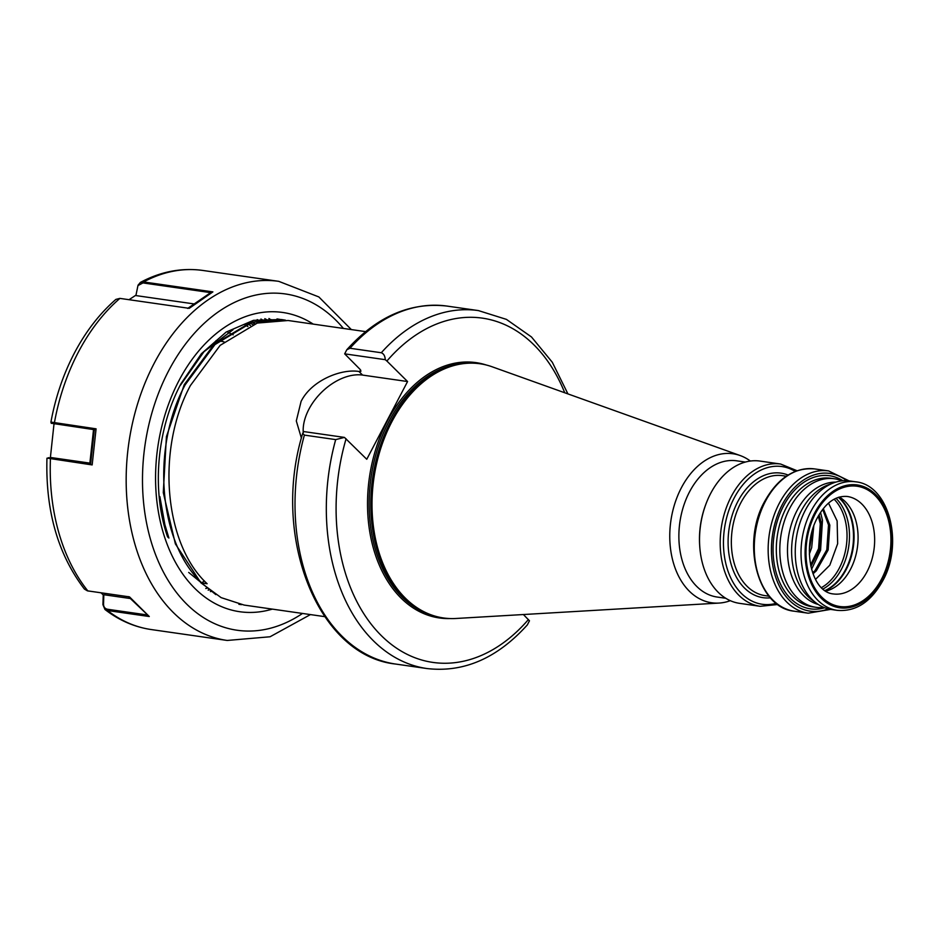 <?xml version="1.0" encoding="UTF-8"?>
<svg xmlns="http://www.w3.org/2000/svg" width="939" height="939" viewBox="0 0 939 939"><rect width="100%" height="100%" fill="white"/><g stroke="black" fill="none" stroke-linecap="round" stroke-linejoin="round"><path stroke-width="1.41" d="M815.545 579.351L829.806 565.196L837.658 543.681L837.13 520.945L828.562 503.187M825.792 591.112A49.239 34.039 98.2 0 0 850.464 569.363A49.239 34.039 98.2 0 0 839.29 497.071M835.769 482.13A62.044 42.901 98.2 0 0 797.105 510.393A62.044 42.901 98.2 0 0 818.209 604.458M855.629 481.813L849.865 480.979A64.932 44.896 98.2 0 0 833.809 482.787L828.456 484.747A62.044 42.901 98.2 0 0 801.225 510.98A62.044 42.901 98.2 0 0 811.93 599.892L816.519 603.272A64.932 44.896 98.2 0 0 831.414 609.517L837.177 610.35C855.722 611.876 870.899 602.052 882.719 580.877C904.081 543.247 888.998 484.841 855.629 481.813A64.932 44.896 98.2 0 0 811.085 511.062A64.932 44.896 98.2 0 0 837.177 610.35M842.013 480.85A64.932 44.896 98.2 0 0 834.431 478.773A64.932 44.896 98.2 0 0 789.887 508.022A64.932 44.896 98.2 0 0 815.979 607.31A64.932 44.896 98.2 0 0 823.843 607.439M797.082 470.744L780.638 464.042L759.968 461.072A71.869 49.685 98.2 0 0 710.659 493.456A71.869 49.685 98.2 0 0 705.647 504.83A71.869 49.685 98.2 0 0 699.719 546.075A71.869 49.685 98.2 0 0 739.545 603.343L760.214 606.312L777.879 604.493M705.647 504.83L705.33 505.675A68.817 47.584 98.2 0 0 699.661 545.172L699.719 546.075M745.355 462.058L736.763 460.826A68.817 47.584 98.2 0 0 689.543 491.825A68.817 47.584 98.2 0 0 717.208 597.051L725.8 598.284M750.355 461.037A75.261 52.032 98.2 0 0 740.155 455.544A75.261 52.032 98.2 0 0 681.421 487.693A75.261 52.032 98.2 0 0 674.202 565.442A75.261 52.032 98.2 0 0 718.969 603.073A75.261 52.032 98.2 0 0 730.319 600.678M740.155 455.544L492.106 366.773A128.408 88.782 98.2 0 0 456.882 364.79A128.408 88.782 98.2 0 0 391.915 421.634A128.408 88.782 98.2 0 0 421.611 610.491A128.408 88.782 98.2 0 0 455.978 618.484L718.969 603.073M833.809 482.787A64.932 44.896 98.2 0 0 805.31 510.241A64.932 44.896 98.2 0 0 816.519 603.272M809.324 554.139L811.683 547.625L813.784 525.899M809.289 550.653L812.681 529.185M810.897 566.499L819.911 548.81L821.625 524.009L819.09 514.736M810.568 564.985L818.573 548.611L820.275 523.809L818.315 516.051M813.045 573.776L816.32 570.842L828.151 549.984L829.853 525.183L823.339 508.633M812.681 572.778L814.97 570.654L826.813 549.796L828.515 524.995L822.705 509.443M285.022 320.14L281.946 319.624L251.089 322.183L213.998 344.449L184.244 384.65L166.414 436.658L163.28 492.576L175.382 543.904L200.934 582.837L221.123 597.627L244.128 605.068L324.671 616.63M344.672 353.85L346.796 349.754L349.989 348.252L381.293 352.747C383.734 353.71 385.06 356.022 385.26 359.684L344.672 353.85L360.118 369.414L360.893 371.328L358.944 371.48C341.338 368.569 311.548 380.33 301.09 401.411L296.301 420.942L301.407 438.149M365.576 331.62L288.12 320.504L257.263 323.075L220.172 345.341L190.417 385.53C156.097 448.783 163.891 543.869 207.12 583.718L201.885 582.966L204.268 580.795M285.503 320.187L282.897 319.753L252.028 322.323L214.937 344.59L185.194 384.779C150.874 448.032 158.656 543.118 201.885 582.966M238.893 604.317L241.523 604.646M281.911 319.906L279.317 319.342M278.848 319.248L276.993 318.92M282.381 319.929L279.799 319.389M279.329 319.295L277.287 318.955M344.449 437.41L335.692 439.605L304.389 435.109L302.734 433.302L303.86 431.588L344.449 437.41L366.762 459.277L407.573 381.539L362.583 375.084A46.504 29.895 -45.3 0 0 322.112 391.774A46.504 29.895 -45.3 0 0 303.238 432.327M335.692 439.605A180.816 125.016 98.2 0 0 427.034 668.556C463.831 672.77 497.259 658.227 527.342 624.904L529.467 620.796L523.41 614.54M564.738 392.772A173.903 120.239 98.2 0 0 386.891 361.046L385.26 359.684M386.891 361.046L407.573 381.539M820.545 512.436L822.47 520.323L820.58 550.242L811.589 569.269M205.77 588.495L206.932 588.225M247.896 326.584L245.056 324.953M208.141 590.126L209.115 589.95M250.525 325.469L247.908 324.155M210.406 591.57L211.169 591.476M252.967 324.518L250.619 323.509M255.15 323.755L253.119 323.016M180.394 385.307L203.951 351.738L233.001 329.753M283.836 320.035L281.489 319.565M281.172 319.518L253.471 320.34L226.17 332.066L201.392 353.721L181.051 383.628C156.848 428.654 151.367 490.264 167.588 536.885L168.891 538.047L164.888 524.69L159.865 496.649M188.704 572.438L215.829 594.61M51.305 423.36L50.906 422.186C55.46 397.35 63.289 374.309 74.404 353.041C85.731 331.514 99.557 313.638 115.896 299.4L119.899 298.391L189.232 308.344L212.883 291.888L210.676 292.639L142.986 282.921L137.951 285.573L135.897 295.574L193.786 303.884M51.246 422.127L96.083 428.83L92.163 464.922L47.302 458.138M138.139 285.174L140.345 282.428L143.597 281.946L212.883 291.888M129.03 299.705L135.979 295.139M48.417 457.692L90.602 464.007L89.874 463.115L51.316 457.586L46.95 458.22C45.471 510.793 57.96 554.409 84.404 589.058L87.397 590.831L129.512 596.887L149.289 616.524L107.551 610.538L104.945 609.47L102.926 604.646L103.243 594.903L101.06 592.861M50.377 457.622L54.004 423.912M268.93 318.509L269.786 318.931M270.972 319.542L272.064 320.117M264.821 318.661L265.89 319.237M266.242 319.424L268.261 320.575M260.936 319.025L262.087 319.694M262.462 319.917L264.575 321.22M257.204 319.589L258.389 320.34M259.152 320.833L260.044 321.42M187.671 308.426L210.676 292.639M130.052 598.483L103.83 594.716L103.536 603.977C103.548 606.993 104.933 608.765 107.692 609.282L146.73 614.881M103.243 594.903L103.83 594.716M149.289 616.524L128.326 596.594M129.512 596.887L87.867 590.913M90.602 464.007L94.346 429.698M96.083 428.83L94.733 429.757L51.633 423.301M90.59 464.195L92.163 464.922M216.04 340.622A113.924 78.77 -81.8 0 1 218.059 340.822M219.022 340.939A113.924 78.77 -81.8 0 1 224.057 341.866M833.233 593.929A49.239 34.039 98.2 0 0 867.014 571.745A49.239 34.039 98.2 0 0 847.224 496.461C835.616 495.592 825.663 502.694 817.376 517.788C801.213 547.05 811.179 592.016 833.233 593.929M881.521 579.14A60.753 42.009 -81.8 0 1 821.801 597.157A60.753 42.009 -81.8 0 1 815.416 513.61A60.753 42.009 -81.8 0 1 875.125 495.592A60.753 42.009 -81.8 0 1 881.521 579.14M836.003 498.292A51.399 35.541 -81.8 0 1 836.109 498.409A51.399 35.541 -81.8 0 1 841.52 569.081A51.399 35.541 -81.8 0 1 822.987 589.011M821.472 587.591A50.377 34.837 98.2 0 0 846.297 546.064A50.377 34.837 98.2 0 0 834.149 499.231M838.633 497.271A51.281 35.459 -81.8 0 1 846.121 569.691A51.281 35.459 -81.8 0 1 825.217 590.725M824.994 590.572A51.399 35.541 98.2 0 0 845.546 569.656A51.399 35.541 98.2 0 0 838.374 497.353M834.431 478.773L830.921 478.268A64.932 44.896 98.2 0 0 786.377 507.518A64.932 44.896 98.2 0 0 812.47 606.805L815.979 607.31M842.929 480.768A67.232 46.481 98.2 0 0 783.466 506.039A67.232 46.481 98.2 0 0 778.713 580.126A67.232 46.481 98.2 0 0 824.688 607.779M814.735 468.937A71.869 49.685 98.2 0 0 765.426 501.309A71.869 49.685 98.2 0 0 794.312 611.207C757.738 608.014 740.918 543.223 764.639 501.485C777.738 478.068 794.441 467.223 814.735 468.937L828.609 470.92A71.869 49.685 98.2 0 0 779.3 503.304A71.869 49.685 98.2 0 0 808.197 613.202L830.628 609.399M846.638 480.686A69.568 48.1 98.2 0 0 782.199 504.783A69.568 48.1 98.2 0 0 778.114 583.412A69.568 48.1 98.2 0 0 828.233 608.895M786.283 476.214L782.328 475.65A60.612 41.903 98.2 0 0 740.742 502.964A60.612 41.903 98.2 0 0 765.109 595.643L769.053 596.206M788.091 475.052A62.913 43.499 98.2 0 0 737.843 501.485A62.913 43.499 98.2 0 0 732.056 567.238A62.913 43.499 98.2 0 0 770.461 597.838M780.638 464.042A71.869 49.685 98.2 0 0 731.328 496.414A71.869 49.685 98.2 0 0 760.214 606.312M795.239 471.437A69.568 48.1 98.2 0 0 734.228 497.893A69.568 48.1 98.2 0 0 729.169 574.222A69.568 48.1 98.2 0 0 776.307 603.319M456.882 364.79L455.462 365.107A127.868 88.407 98.2 0 0 390.777 421.717A127.868 88.407 98.2 0 0 420.343 609.787L421.611 610.491M457.622 364.625A127.821 88.383 98.2 0 0 390.589 421.705A127.821 88.383 98.2 0 0 422.28 610.855M467.716 363.252A127.821 88.383 98.2 0 0 388.934 421.47A127.821 88.383 98.2 0 0 431.576 615.01M486.343 365.025A128.983 89.182 98.2 0 0 387.49 420.731A128.983 89.182 98.2 0 0 374.743 552.801A128.983 89.182 98.2 0 0 449.957 618.555M814.7 512.917A62.044 42.901 98.2 0 0 821.238 598.237A62.044 42.901 98.2 0 0 882.226 579.832A62.044 42.901 98.2 0 0 875.688 494.513A62.044 42.901 98.2 0 0 814.7 512.917M304.389 435.109A180.816 125.016 98.2 0 0 395.73 664.061C317.417 655.903 271.019 535.793 302.734 433.302M349.989 348.252A180.816 125.016 98.2 0 1 447.117 306.091L478.409 310.586A180.816 125.016 98.2 0 0 381.293 352.747M346.08 438.783A173.903 120.239 98.2 0 0 381.351 635.644A173.903 120.239 98.2 0 0 528.434 619.517M359.461 371.562A143.96 99.534 -81.8 0 1 360.776 370.212M233.212 334.836A125.321 86.658 98.2 0 0 229.48 333.087M228.776 332.793A125.321 86.658 98.2 0 0 227.966 332.465M358.944 371.48L362.583 375.084M302.499 613.449A169.877 117.457 -81.8 0 1 164.83 574.68A169.877 117.457 -81.8 0 1 168.809 370.482A169.877 117.457 -81.8 0 1 343.404 328.439M310.445 614.587L270.056 636.771L227.226 640.457A181.391 125.415 -81.8 0 1 154.301 363.088A181.391 125.415 -81.8 0 1 278.766 281.348L202.801 270.444A181.391 125.415 -81.8 0 0 143.597 281.946L142.986 282.921M272.322 609.118A151.156 104.511 -81.8 0 1 168.433 547.531A151.156 104.511 -81.8 0 1 178.985 380.565A151.156 104.511 -81.8 0 1 313.227 324.108M54.626 424.005L54.392 422.843A181.391 125.415 -81.8 0 1 78.336 352.184A181.391 125.415 -81.8 0 1 119.899 298.391M88.665 591.089L87.82 590.901A181.391 125.415 -81.8 0 1 50.436 458.925L51.258 458.361M227.226 640.457L151.249 629.553A181.391 125.415 -81.8 0 1 107.551 610.538L107.692 609.282M103.536 603.977L102.926 604.646M93.877 429.639L90.226 463.185M89.874 463.115L93.524 429.581M794.312 611.207L808.197 613.202M281.946 319.624L282.897 319.753M447.117 306.091C410.32 301.877 376.879 316.431 346.796 349.754M395.73 664.061L427.034 668.556M567.931 393.911L552.285 362.243L531.462 336.948L506.414 319.377L478.409 310.586M849.079 480.885L828.609 470.92M351.362 329.589L318.837 296.935L278.766 281.348M151.249 629.553C134.477 627.076 119.042 620.374 104.945 609.47M140.345 282.428C160.733 271.559 181.544 267.568 202.801 270.444M137.951 285.573L138.303 284.74M88.266 591.018L87.397 590.831"/></g></svg>
